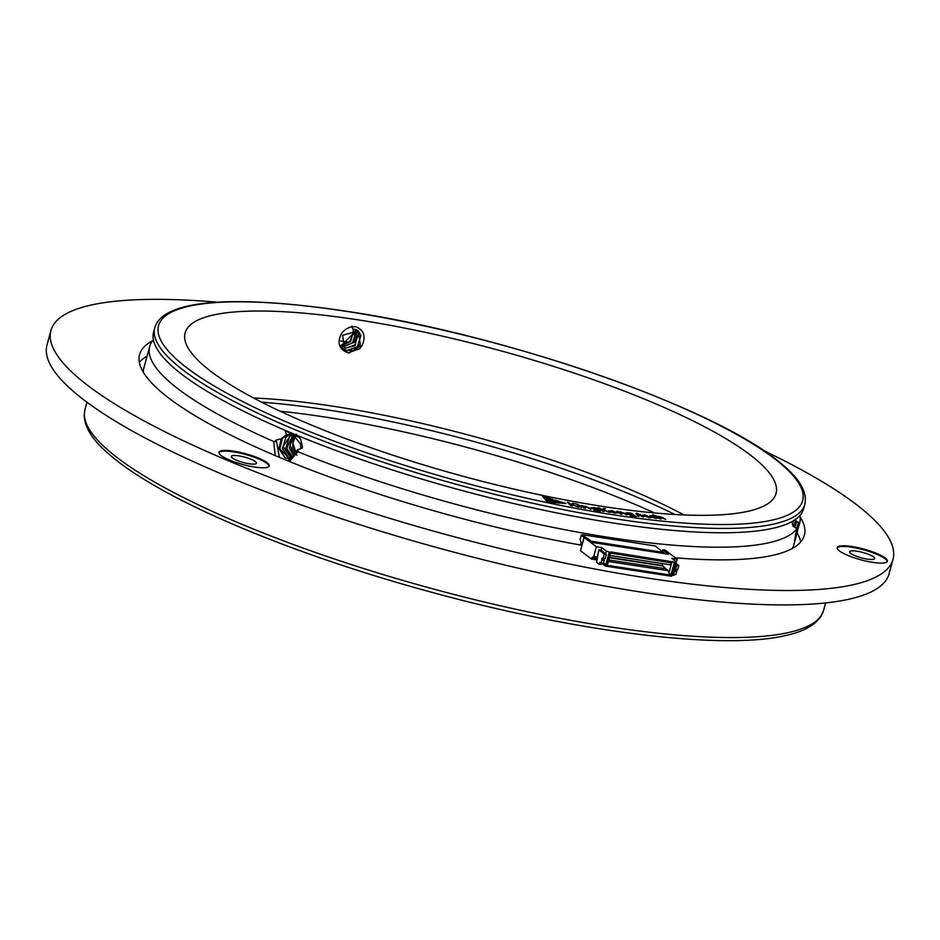 <?xml version="1.0" encoding="UTF-8"?>
<svg xmlns="http://www.w3.org/2000/svg" width="940" height="940" viewBox="0 0 940 940"><rect width="100%" height="100%" fill="white"/><g stroke="black" fill="none" stroke-linecap="round" stroke-linejoin="round"><path stroke-width="1.41" d="M674.943 514.486A318.425 68.091 15.2 0 0 327.602 409.922A318.425 68.091 15.2 0 0 261.684 402.203M654.44 512.923A318.425 68.091 15.2 0 0 325.639 417.137A318.425 68.091 15.2 0 0 280.167 411.238M143.797 368.245A336.79 72.028 15.2 0 0 143.773 368.315A336.79 72.028 15.2 0 0 143.233 372.087M792.35 548.455A336.79 72.028 15.2 0 0 793.795 544.918A336.79 72.028 15.2 0 0 793.818 544.847M596.841 559.911L591.542 559.1L591.942 557.655L593.751 556.421L596.383 546.751L601.729 547.585L601.001 550.264M593.751 556.421L597.629 557.02M601.976 560.064L603.997 560.381L603.891 559.429L601.87 559.112L601.341 563.072L600.19 562.214L598.991 564.247L596.595 562.108L598.839 549.841L604.361 554.036L606.37 554.353L600.86 550.147L598.839 549.841M662.465 551.345L662.853 549.935L668.493 554.236L593.07 542.591L587.43 538.303L584.116 537.422L580.509 550.699L591.542 559.1M610.084 555.493L670.185 564.764L671.654 562.872L668.892 573.036L668.411 570.733L608.462 561.486M668.892 573.036L670.902 575.127L606.652 565.222L607.875 563.624L610.918 551.968L675.331 562.285L671.924 574.834L673.216 573.729L676.436 561.897L675.331 562.285M601.741 563.248L605.466 566.091L605.854 564.646L603.974 563.213M606.652 565.222L610.178 552.238L609.273 552.097L605.854 564.646L603.457 563.037M591.942 557.655L597.229 558.478M668.411 570.733L665.779 568.723L608.873 559.958M605.466 566.091L671.536 576.279L671.924 574.834M581.837 545.823L580.532 544.824L581.155 542.521L580.133 539.478L581.273 535.283L596.383 546.751M664.674 553.648L655.403 545.976L582.142 534.672L581.273 535.283M662.724 563.612L662.218 565.492L662.829 565.962L609.484 557.737M662.218 565.492L609.578 557.373M671.654 562.872L610.601 553.131M670.902 575.127L674.427 562.144M672.147 562.625L672.464 561.462M610.178 552.238L610.918 551.968M603.868 560.146L604.303 558.548M605.607 553.766L606.335 551.075L609.273 552.097M606.335 551.075L601.729 547.585M678.833 565.528L676.823 565.222L675.637 569.546L677.658 569.863L678.833 565.528L676.025 563.389L677.188 559.218L664.933 549.888L662.853 549.935M677.188 559.218L671.841 558.395L676.436 561.897M586.49 537.986L582.142 534.672M662.829 565.962L665.779 568.723M676.823 565.222L675.754 564.411M675.637 569.546L674.52 569.57L673.816 574.246L675.825 574.563L676.612 571.673L674.591 571.356M676.612 569.699L674.52 569.57M676.612 571.673L676.542 569.875M673.158 573.753L673.816 574.246M674.227 574.317L673.98 575.245L672.03 574.681M673.98 575.245L671.759 575.468M601.87 559.112L602.481 557.866L603.175 558.372L604.361 554.036M598.991 564.247L601.013 564.552L601.764 563.142M599.497 563.753L601.518 564.071M601.341 563.072L603.363 563.377L604.15 560.499L602.129 560.181M603.891 559.429L604.079 558.701L602.058 558.395M603.175 558.372L605.195 558.677L606.37 554.353M851.863 546.504A26.026 5.57 15.2 0 0 837.176 547.609A26.026 5.57 15.2 0 0 860.829 559.805A26.026 5.57 15.2 0 0 887.407 561.262A26.026 5.57 15.2 0 0 851.863 546.504M233.661 451.153A26.026 5.57 15.2 0 0 218.961 452.257A26.026 5.57 15.2 0 0 242.614 464.454A26.026 5.57 15.2 0 0 269.192 465.911A26.026 5.57 15.2 0 0 233.661 451.153M217.763 302.222A436.301 93.307 15.2 0 0 50.925 330.528A436.301 93.307 15.2 0 0 447.499 534.966A436.301 93.307 15.2 0 0 893 559.323A436.301 93.307 15.2 0 0 763.421 450.471M152.492 340.903A344.451 73.661 15.2 0 0 139.567 354.615A344.451 73.661 15.2 0 0 580.861 545.082M675.355 557.82A344.451 73.661 15.2 0 0 804.358 535.236A344.451 73.661 15.2 0 0 800.14 516.859M347.964 342.16A344.451 73.661 15.2 0 0 340.621 340.962M147.075 356.154A344.451 73.661 15.2 0 0 139.32 362.299M800.68 541.992A344.451 73.661 15.2 0 0 797.096 532.757M50.925 330.528L47 344.968A436.301 93.307 15.2 0 0 443.574 549.395A436.301 93.307 15.2 0 0 889.076 573.753L893 559.323M269.04 466.252A26.026 5.57 15.2 0 0 233.461 451.87A26.026 5.57 15.2 0 0 218.914 452.634M238.666 455.841A13.007 2.785 15.2 0 0 231.322 456.394A13.007 2.785 15.2 0 0 243.155 462.492A13.007 2.785 15.2 0 0 256.432 463.22A13.007 2.785 15.2 0 0 238.666 455.841M887.254 561.603A26.026 5.57 15.2 0 0 851.675 547.221A26.026 5.57 15.2 0 0 837.129 547.985M856.88 551.192A13.007 2.785 15.2 0 0 849.537 551.745A13.007 2.785 15.2 0 0 861.369 557.843A13.007 2.785 15.2 0 0 874.647 558.572A13.007 2.785 15.2 0 0 856.88 551.192M656.12 518.175L650.856 516.788L649.975 515.884L652.031 515.649L654.722 516.46L652.701 516.06L652.066 516.882L656.038 518.469L657.448 518.128M652.701 516.06L651.984 517.176L656.038 518.469M556.692 501.937L560.628 503.147L557.561 502.959L556.692 501.937M556.034 501.161L555.152 500.127L559.1 501.349L556.034 501.161M561.145 501.984L566.033 503.488L562.226 503.253L557.314 501.737L561.145 501.984L564.764 503.417M653.382 515.014L657.048 516.882L658.482 516.283L662.782 517.658L665.779 519.397L658.752 516.659L658.435 517.353L661.196 518.962L659.986 518.845L652.771 514.65L657.154 516.471M658.752 516.659L658.352 517.646L660.503 518.892M630.705 513.463L635.24 515.79C636.709 516.777 636.157 517.106 633.572 516.8L630.2 515.825L632.937 516.389L633.595 515.39L626.769 513.839L625.946 512.935L627.838 512.735L631.445 513.264L636.086 516.683M634.488 516.424L634.042 515.684M605.407 508.728L603.081 509.762L610.377 512.465L601.811 509.645L604.067 511.454L602.669 511.231L598.028 507.541L601.647 509.515L603.68 508.458L605.407 508.728M596.007 508.564L599.826 510.62C600.883 511.536 600.026 511.771 597.253 511.325L593.974 510.267L596.783 510.937L598.192 510.162L591.307 508.364L593.246 507.541L597.076 508.246L600.296 511.301M598.71 511.031L598.51 510.444M591.307 508.364L590.861 507.682M357.987 319.847A306.181 65.483 15.2 0 0 185.121 332.901A306.181 65.483 15.2 0 0 463.42 476.369A306.181 65.483 15.2 0 0 776.052 493.453A306.181 65.483 15.2 0 0 357.987 319.847M575.092 503.593L572.025 504.369L578.899 507.13L570.674 504.193L572.343 505.896L570.886 505.626L567.419 502.148L570.51 504.063L575.092 503.593M545.294 499.539L556.034 502.865L547.668 502.348L545.294 499.539M553.202 499.528L544.847 499.011L542.462 496.203L553.202 499.528M546.857 499.61L553.871 500.115L555.822 502.418L546.857 499.61M576.432 503.934L578.147 504.545M578.946 505.109L581.601 507.612L577.536 504.851L578.946 505.109L581.12 507.53M585.314 506.178L590.884 509.269L585.209 506.46L583.952 506.86L585.573 508.317L584.163 508.07L581.331 505.52L589.157 507.706M583.811 506.707L585.068 508.235M609.296 511.56L611.47 510.784L616.993 512.711L614.971 513.205L609.379 511.266L611.552 510.49L617.545 513.064M609.379 511.266L608.885 510.608M620.459 511.736L626.933 514.873L620.541 512.065L619.73 512.617L621.928 514.168L620.6 513.98L616.746 511.266L624.571 513.216M620.541 512.065L619.648 512.911L621.317 514.086M643.442 515.907L644.441 514.838L649.939 516.765L644.922 516.178L651.126 517.776L649.023 517.74L642.666 515.073M643.301 516.706L636.556 514.274L635.91 513.863L637.144 514.004L636.086 513.346L637.097 513.334L643.9 516.706M637.179 516.037L638.824 516.553M802.807 510.726L802.971 510.643A336.79 72.028 15.2 0 0 803.641 508.693L804.816 504.369A336.79 72.028 -164.8 0 1 460.917 485.569A336.79 72.028 -164.8 0 1 154.795 327.755C162.796 298.732 238.361 294.901 346.637 311.305C505.72 334.699 715.681 407.76 779.683 462.374C799.188 477.849 807.566 491.843 804.816 504.369M351.736 326.121L354.392 333.171M354.262 334.476A336.79 72.028 15.2 0 0 353.487 334.346L355.296 334.64M792.079 522.581L793.149 526.259L796.991 528.656L794.476 540.794L799.846 522.628A336.79 72.028 15.2 0 0 799.928 515.437M799.846 522.628L796.18 531.746M795.181 519.597L796.803 521.77L799.47 522.464M289.473 461.517L297.78 451.658A336.79 72.028 15.2 0 0 796.991 528.656M297.78 451.658L298.638 451.599L297.216 449.861L302.081 448.239L302.515 446.923L300.647 439.145L299.296 437.535L285.96 431.108M153.408 339.787A336.79 72.028 15.2 0 0 149.695 346.519A336.79 72.028 15.2 0 0 273.646 441.471L276.618 441.8L275.69 440.472L276.289 440.014L281.166 438.886L286.477 434.621L285.29 431.272M154.795 327.755L153.608 332.09A336.79 72.028 15.2 0 0 286.794 431.025L291.741 433.07M291.517 432.976L292.093 433.258A336.79 72.028 15.2 0 0 802.349 511.959L802.948 510.643M341.655 333.301C345.662 328.365 350.479 326.204 356.096 326.826C363.757 330.116 365.872 336.12 362.429 344.827L348.975 353.041L345.321 351.678C338.482 347.659 337.26 341.537 341.655 333.301M684.026 514.944A306.181 65.483 15.2 0 0 334.464 406.433A306.181 65.483 15.2 0 0 253.612 397.996M296.37 434.115L292.869 443.093L296.887 455.336M352.535 334.393L341.009 345.791M341.502 347.142L352.465 343.065L356.013 331.832L355.062 329.294M342.313 348.646L343.605 348.952L354.909 344.933L358.457 333.7L356.613 329.811M343.276 349.927L346.061 350.82L357.365 346.801L360.913 335.568L357.976 330.575M344.404 351.008L348.505 352.688L359.82 348.67L362.429 344.827M341.02 345.849L350.714 341.561L353.781 329.082M341.678 347.53L354.227 342.172L355.449 329.388M342.536 348.975L355.39 345.544L356.941 329.964M343.535 350.197L353.264 350.503L360.243 344.122L358.269 330.798L342.56 335.345L345.321 351.678M340.891 345.38L350.009 341.197L353.793 332.231M292.093 433.258L286.794 431.025M273.646 441.471L275.267 455.583M149.695 346.519L143.808 368.163A336.79 72.028 15.2 0 0 143.268 372.146M792.291 548.49A336.79 72.028 15.2 0 0 793.842 544.777L797.567 531.053M297.263 449.954L297.087 450.519A12.244 10.128 -93.6 0 0 297.24 449.896M276.618 441.8L279.368 457.322M287.946 460.894L297.745 451.588M275.972 440.907L276.289 440.014M297.087 450.519L294.514 455.736L288.862 458.638L285.173 457.945L278.969 448.627L281.166 438.886M286.477 434.621L293.174 434.75L300.518 444.009L300.8 448.615M290.566 458.332L288.615 457.733L282.411 448.404L286.124 436.83L290.789 434.139M292.246 457.604L285.854 448.192L289.567 436.618L292.54 434.527M293.891 456.37L289.297 447.981L292.998 436.395L294.314 435.291M295.501 454.42L292.728 447.769L292.869 443.093M289.403 458.591L279.885 448.979L282.388 438.334L289.508 434.069M291.012 458.18L283.163 446.582L291.247 434.21M292.657 457.357L286.747 448.345L292.986 434.68M294.302 455.959L290.061 444.984L294.761 435.549M796.873 521.806L796.58 522.405L796.756 521.747M795.393 535.036L799.646 522.616M798.753 522.194L796.58 528.409M796.58 522.405L794.782 527.246M795.616 520.584L793.407 526.553M793.654 520.596L792.397 524.215M792.632 521.207L792.103 522.746M577.395 506.848L572.025 504.369M571.884 505.814L570.709 503.993M567.795 502.524L568.876 502.43M568.806 502.712L570.639 504.287M570.78 504.24L573.306 503.253M573.224 503.546L574.411 503.77M545.658 499.963L554.764 502.782M542.815 496.626L551.945 499.446M548.079 499.998L553.871 500.115M553.789 500.397L555.387 502.277M576.349 504.228L576.937 504.11M577.924 505.227L578.864 505.391M589.086 507.988L590.39 509.174M581.743 505.896L582.741 505.767M582.659 506.061L585.232 506.46M598.428 510.726L596.783 510.937M591.225 508.646L593.246 507.541M592.376 508.223L595.925 510.173L597.241 509.703M595.925 510.173L597.429 509.915M597.311 509.421L593.915 507.964L592.694 508.575L596.007 509.88M608.861 512.218L603.081 509.762M603.515 511.36L601.764 509.421M598.498 507.929L599.426 507.776M599.344 508.058L601.612 509.504M601.811 509.645L603.68 508.458M603.598 508.74L604.914 508.951M610.471 511.149L614.431 513.087L615.571 512.512M614.431 513.087L615.653 512.218L615.935 512.852M615.653 512.218L611.999 510.89L610.8 511.478L614.513 512.805M624.501 513.499L626.322 514.791M620.471 512.359L619.648 512.911L620.471 512.359M617.275 511.642L618.073 511.454M617.991 511.748L618.708 511.901M620.388 512.03L618.732 511.912M635.158 516.072L635.981 516.8M631.845 516.518L632.937 516.389M632.867 516.683L633.959 515.966M625.958 513.087L627.838 512.735M627.755 513.029L628.555 513.158M631.539 515.519L632.397 514.591L628.649 513.17L627.967 514.262L628.578 513.463L627.967 514.262L631.539 515.519L632.314 514.885M628.649 513.17L628.049 513.98L631.621 515.226L632.397 514.591M657.13 516.601L662.782 517.658M662.7 517.952L665.085 519.338M658.682 516.941L658.352 517.646L658.682 516.941M558.513 502.113L561.062 502.265M555.516 500.55L557.855 501.279M557.044 502.36L559.359 503.076M649.986 516.037L652.031 515.649M651.949 515.942L653.911 515.966M652.63 516.354L651.984 517.176M648.694 517.376L644.922 516.178M648.612 517.658L650.421 517.329M643.371 516.201L644.441 514.838M644.37 515.12L645.216 515.249M646.743 515.614L649.27 516.683M645.052 515.226L644.217 516.072L644.981 515.519L644.217 516.072L647.966 516.506L645.052 515.226L644.3 515.778L648.036 516.225M636.498 514.227L637.144 514.004M637.026 513.628L638.401 514.157M638.331 514.45L640.187 514.368M641.456 516.084L639.047 514.568M641.374 516.365L643.218 517M86.962 402.25L84.988 409.523A382.721 81.85 15.2 0 0 432.858 588.851A382.721 81.85 15.2 0 0 823.652 610.213L825.625 602.939M664.709 553.519L592.846 542.427M663.934 552.462L591.307 541.252M676.354 570.604L674.332 570.286M676.459 571.555L674.438 571.25M673.675 574.14L672.547 573.964M601.201 562.966L599.767 562.743M346.954 311.446A333.735 71.37 15.2 0 0 293.115 424.821A333.735 71.37 15.2 0 0 801.691 503.264A333.735 71.37 15.2 0 0 346.954 311.446M84.988 409.523L84.212 415.621C84.671 426.96 91.932 438.933 105.985 451.529C116.454 461.105 130.343 471.093 147.639 481.515C209.103 518.798 314.63 560.17 425.714 590.637C572.801 631.539 721.215 650.457 784.7 635.722C803.03 631.95 815.227 625.3 821.302 615.759L823.652 610.213M792.925 548.138L793.795 544.918M142.904 371.523L143.773 368.315"/></g></svg>
